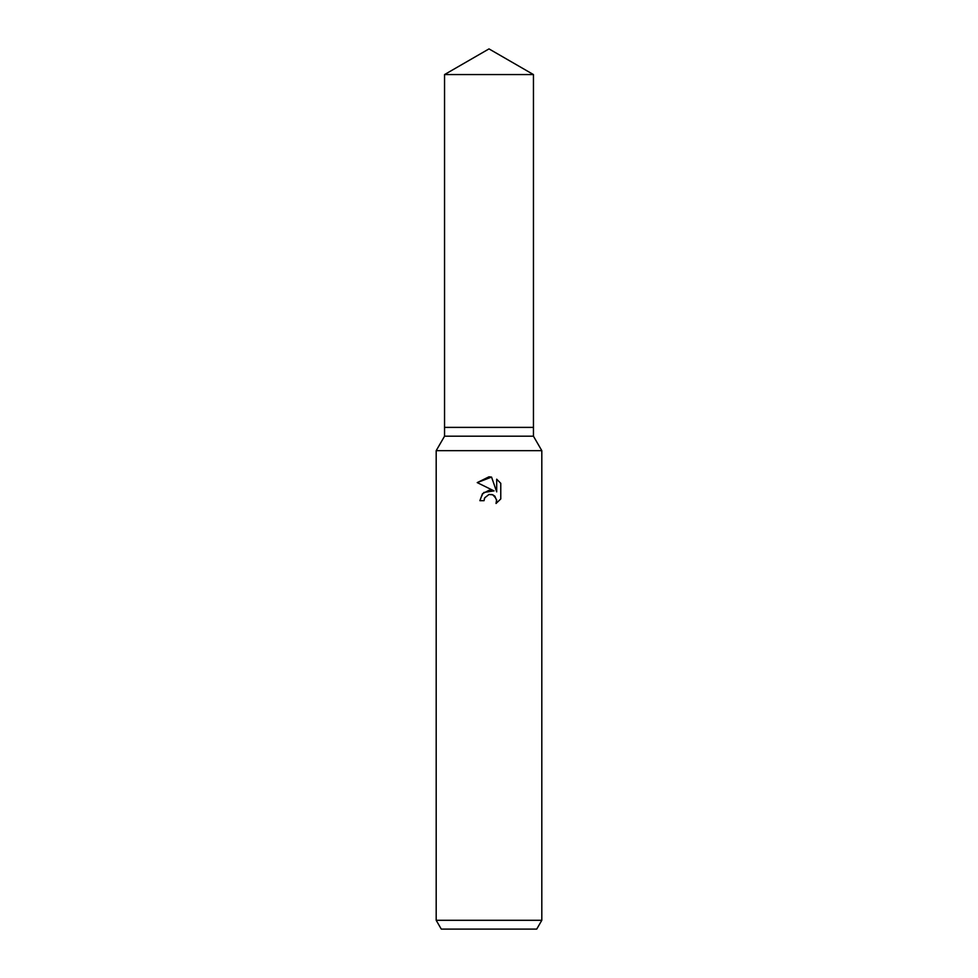 <?xml version="1.0" encoding="UTF-8"?>
<svg xmlns="http://www.w3.org/2000/svg" width="978" height="978" viewBox="0 0 978 978"><rect width="100%" height="100%" fill="white"/><g stroke="black" fill="none" stroke-linecap="round" stroke-linejoin="round"><path stroke-width="0.73" stroke-dasharray="4.89 3.67" d="M533.45 436.188L444.55 436.188M533.45 427.386L444.55 427.386L533.45 427.386M541.812 450.662L436.188 450.662M541.812 920.298L436.188 920.298M536.726 929.1L441.274 929.1M500.773 498.951L500.773 483.315M483.792 492.472L479.892 500.687L484.049 500.687M477.227 482.606L494.049 490.895M492.105 494.562L496.616 499.624M496.69 479.196L496.69 491.861L491.555 477.081M533.45 74.56L444.55 74.56"/><path stroke-width="1.47" d="M444.55 74.56L533.45 74.56L489 48.9L444.55 74.56L444.55 427.386L489 427.386L444.55 427.386L444.55 436.188L533.45 436.188L541.812 450.662L541.812 920.298L436.188 920.298L441.274 929.1L536.726 929.1L541.812 920.298M533.45 74.56L533.45 427.386L489 427.386L533.45 427.386L533.45 436.188M444.55 436.188L436.188 450.662L541.812 450.662M489 494.477L484.721 497.814L484.049 500.687L479.892 500.687L482.472 493.743L489 490.284L494.049 490.895L477.227 482.606L489 476.799L491.555 477.081L496.69 491.861L496.69 479.196L500.773 483.315L500.773 498.951L496.042 503.474L496.702 500.65L494.856 496.176L492.802 494.807L489 494.477L492.105 494.562M484.049 500.687L484.477 498.364M496.616 499.624L496.042 503.474L500.773 498.951M494.049 490.895L483.792 492.472M484.721 497.814L488.963 494.489M500.773 483.315L496.69 479.196M491.555 477.081L477.227 482.606M436.188 450.662L436.188 920.298"/></g></svg>
